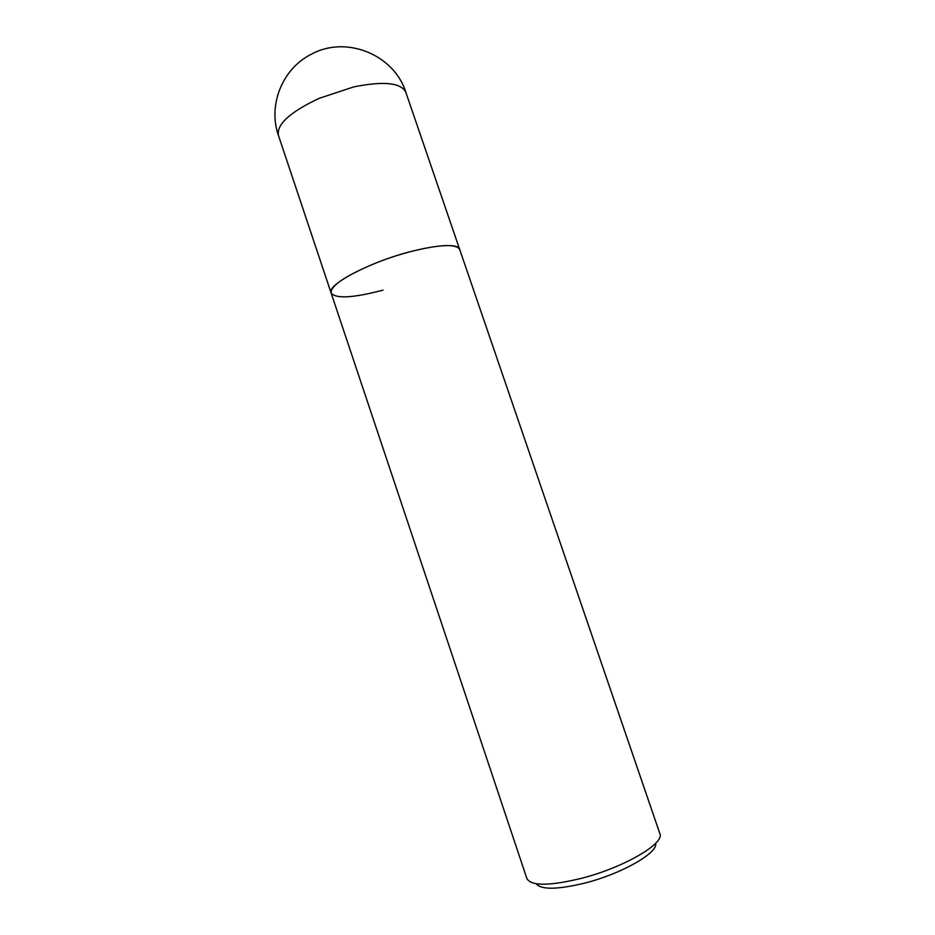 <?xml version="1.0" encoding="UTF-8"?>
<svg xmlns="http://www.w3.org/2000/svg" width="935" height="935" viewBox="0 0 935 935"><rect width="100%" height="100%" fill="white"/><g stroke="black" fill="none" stroke-linecap="round" stroke-linejoin="round"><path stroke-width="1.4" d="M383.011 290.13C353.056 298.02 335.758 298.966 331.119 292.982L526.896 878.584C531.255 886.193 549.616 886.064 581.979 878.199C624.381 867.306 665.112 843.265 659.841 833.588L459.693 249.47C458.524 240.599 413.644 247.541 374.584 263.553C344.992 276.047 330.499 285.865 331.119 292.982C326.49 285.081 368.308 262.606 409.6 251.854C439.415 244.386 456.105 243.591 459.693 249.47L405.813 92.226C394.36 55.013 346.464 34.899 311.297 54.253C282.101 68.781 267.807 105.491 278.42 135.353C276.515 124.437 290.002 112.13 318.882 98.444L353.582 86.943C383.572 80.913 400.986 82.677 405.813 92.226M536.129 883.739C541.248 889.968 557.716 889.688 585.544 882.897C622.348 873.477 658.333 852.626 655.634 843.288M278.42 135.353L331.119 292.982"/></g></svg>
